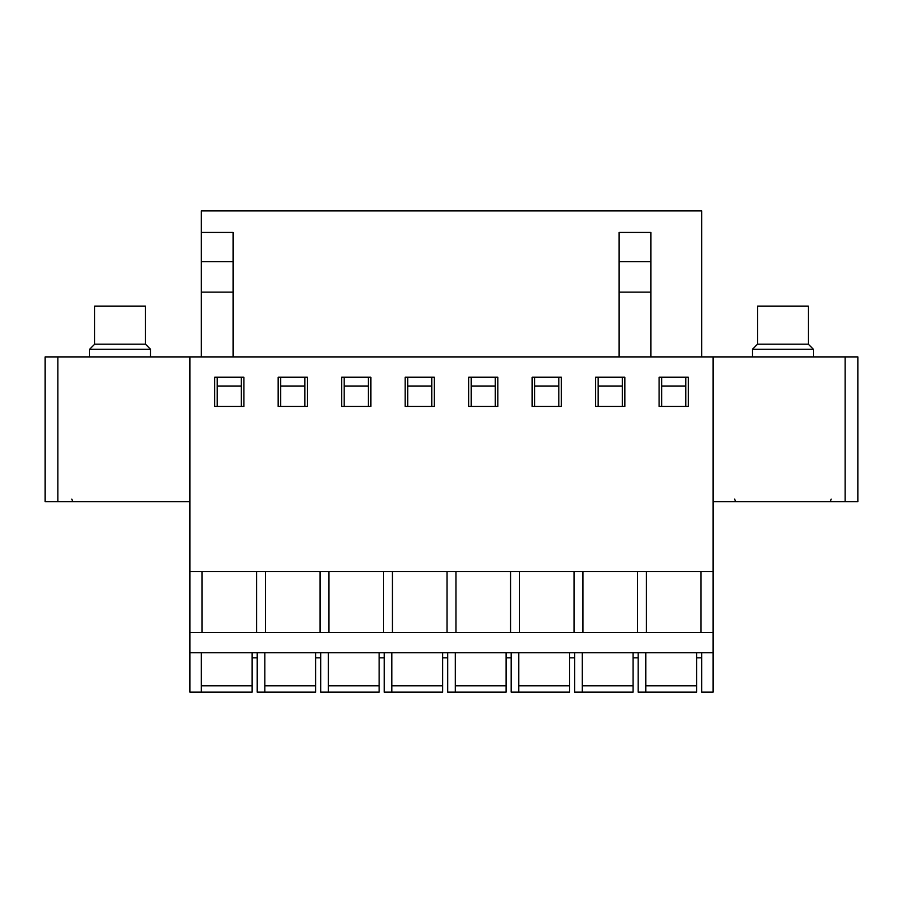 <?xml version="1.0" encoding="UTF-8"?>
<svg xmlns="http://www.w3.org/2000/svg" width="903" height="903" viewBox="0 0 903 903"><rect width="100%" height="100%" fill="white"/><g stroke="black" fill="none" stroke-linecap="round" stroke-linejoin="round"><path stroke-width="1.35" d="M57.848 356.899L45.15 356.899L45.15 501.662L57.848 501.662L57.848 356.899L857.85 356.899L857.85 501.662L713.088 501.662M189.912 501.662L57.848 501.662M701.654 652.767L701.654 692.138L713.088 692.138L713.088 356.899M315.621 652.767L315.621 692.138L264.827 692.138L264.827 652.767M257.22 692.138L257.22 652.767M379.125 652.767L379.125 692.138L328.331 692.138L328.331 652.767M379.125 692.138L320.7 692.138L320.7 652.767M442.605 652.767L442.605 692.138L391.812 692.138L391.812 652.767M442.605 692.138L384.204 692.138L384.204 652.767M506.109 652.767L506.109 692.138L455.315 692.138L455.315 652.767M506.109 692.138L447.685 692.138L447.685 652.767M569.59 652.767L569.59 692.138L518.796 692.138L518.796 652.767M569.59 692.138L511.188 692.138L511.188 652.767M633.093 652.767L633.093 692.138L582.3 692.138L582.3 652.767M633.093 692.138L574.669 692.138L574.669 652.767M696.574 652.767L696.574 692.138L645.78 692.138L645.78 652.767M645.78 692.138L638.173 692.138L638.173 652.767M713.088 571.497L189.912 571.497L189.912 356.899M688.323 406.418L659.122 406.418L659.122 377.217L688.323 377.217L688.323 406.418M624.831 406.418L595.63 406.418L595.63 377.217L624.831 377.217L624.831 406.418M561.339 406.418L532.138 406.418L532.138 377.217L561.339 377.217L561.339 406.418M497.846 406.418L468.646 406.418L468.646 377.217L497.846 377.217L497.846 406.418M434.354 406.418L405.154 406.418L405.154 377.217L434.354 377.217L434.354 406.418M370.862 406.418L341.661 406.418L341.661 377.217L370.862 377.217L370.862 406.418M307.37 406.418L278.169 406.418L278.169 377.217L307.37 377.217L307.37 406.418M243.878 406.418L214.677 406.418L214.677 377.217L243.878 377.217L243.878 406.418M201.979 571.497L201.979 632.45M713.088 652.767L189.912 652.767L189.912 571.497M264.839 692.138L257.208 692.138M256.576 571.497L256.576 632.45M265.471 571.497L265.471 632.45M320.068 571.497L320.068 632.45M328.963 571.497L328.963 632.45M383.561 571.497L383.561 632.45M392.455 571.497L392.455 632.45M447.053 571.497L447.053 632.45M455.947 571.497L455.947 632.45M510.545 571.497L510.545 632.45M519.439 571.497L519.439 632.45M574.037 571.497L574.037 632.45M582.932 571.497L582.932 632.45M637.529 571.497L637.529 632.45M646.424 571.497L646.424 632.45M201.346 652.767L201.346 692.138L189.912 692.138L189.912 652.767M713.088 632.45L189.912 632.45M701.021 571.497L701.021 632.45M650.86 261.656L619.119 261.656L619.119 232.455L650.86 232.455L650.86 292.132L619.119 292.132L619.119 356.899M233.087 356.899L233.087 261.656L201.346 261.656L201.346 210.862L701.654 210.862L701.654 356.899M233.087 261.656L233.087 232.455L201.346 232.455M233.087 292.132L201.346 292.132L201.346 261.656M201.346 356.899L201.346 292.132M650.86 292.132L650.86 356.899M661.662 406.418L661.662 377.217M685.783 406.418L685.783 386.1L661.662 386.1M685.783 386.1L685.783 377.217M598.17 406.418L598.17 377.217M622.291 406.418L622.291 386.1L598.17 386.1M622.291 386.1L622.291 377.217M534.678 406.418L534.678 377.217M558.799 406.418L558.799 386.1L534.678 386.1M558.799 386.1L558.799 377.217M471.185 406.418L471.185 377.217M495.307 406.418L495.307 386.1L471.185 386.1M495.307 386.1L495.307 377.217M407.693 406.418L407.693 377.217M431.815 406.418L431.815 386.1L407.693 386.1M431.815 386.1L431.815 377.217M344.201 406.418L344.201 377.217M368.322 406.418L368.322 386.1L344.201 386.1M368.322 386.1L368.322 377.217M280.709 406.418L280.709 377.217M304.83 406.418L304.83 386.1L280.709 386.1M304.83 386.1L304.83 377.217M217.217 406.418L217.217 377.217M241.338 406.418L241.338 386.1L217.217 386.1M241.338 386.1L241.338 377.217M619.119 292.132L619.119 261.656M813.4 356.899L813.4 349.28L752.447 349.28L752.447 356.899M808.32 344.201L757.527 344.201L757.527 306.106L808.32 306.106L808.32 344.201L813.4 349.28M150.541 356.899L150.541 349.28L89.589 349.28M145.473 344.201L94.68 344.201L94.68 306.106L145.473 306.106L145.473 344.201L150.541 349.28M201.335 692.138L252.14 692.138L252.14 652.767M845.152 501.662L845.152 356.899M696.574 685.783L645.78 685.783M633.093 685.783L582.3 685.783M569.59 685.783L518.796 685.783M506.109 685.783L455.315 685.783M442.605 685.783L391.812 685.783M379.125 685.783L328.331 685.783M315.621 685.783L264.827 685.783M252.14 685.783L201.335 685.783M701.654 657.847L696.574 657.847M638.173 657.847L633.093 657.847M574.669 657.847L569.59 657.847M511.188 657.847L506.109 657.847M447.685 657.847L442.605 657.847M384.204 657.847L379.125 657.847M320.7 657.847L315.621 657.847M257.208 657.847L252.129 657.847M831.178 499.122L830.546 500.804M734.67 499.122L735.313 500.804M757.527 344.201L752.447 349.28M71.811 499.122L72.454 500.804M89.6 356.899L89.6 349.28L94.68 344.201"/></g></svg>
